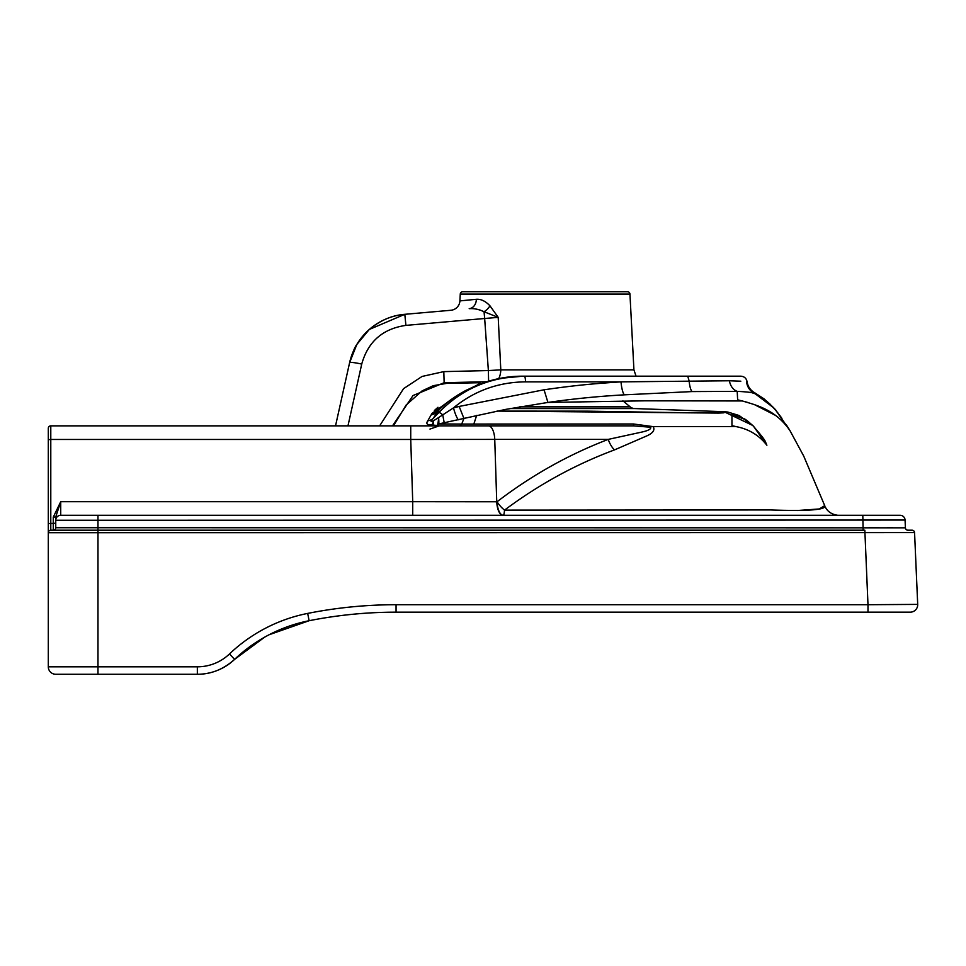 <?xml version="1.0" encoding="UTF-8"?>
<svg xmlns="http://www.w3.org/2000/svg" width="966" height="966" viewBox="0 0 966 966"><rect width="100%" height="100%" fill="white"/><g stroke="black" fill="none" stroke-linecap="round" stroke-linejoin="round"><path stroke-width="1.45" d="M48.3 500.388L48.3 525.226L48.3 500.388M718.716 413.086L723.92 412.82L723.932 411.685L634.65 408.57L510.12 408.57L634.65 408.57A7.45 7.45 0 0 1 630.146 406.843L519.72 406.843M480.344 383.913L478.436 383.913L479.957 382.717L476.818 385.289M486.731 381.715L444.143 382.729L486.731 381.715M587.292 411.154L680.825 412.687L723.92 412.82L723.932 411.685L723.92 412.82L723.932 411.685L752.804 425.487L739.123 415.513L727.833 412.047L723.932 411.685L723.92 412.82L723.932 411.685L727.833 412.047L739.123 415.513L752.804 425.487M587.195 411.154L496.995 411.093L718.559 413.086M622.889 400.818L630.146 406.843M629.953 294.087L460.263 294.087L459.913 300.897L476.347 299.291C480.947 298.941 485.487 301.114 489.955 305.811L498.202 317.367L500.799 369.857L633.925 369.857L629.953 294.087A2.487 2.487 0 0 0 627.465 291.732L602.241 291.732M460.263 294.087A2.487 2.487 0 0 1 462.75 291.732L627.465 291.732M484.449 301.295L482.759 300.462M905.408 527.822A2.487 2.487 0 0 0 907.883 530.201L912.085 530.201A2.487 2.487 0 0 1 914.56 532.568L97.977 532.677L97.977 666.818L48.3 666.818A7.45 7.45 0 0 0 55.75 674.268L97.977 674.268L55.75 674.268A7.45 7.45 0 0 1 48.3 666.818L48.3 532.677A2.487 2.487 0 0 1 50.787 530.201L97.977 530.201L97.977 527.714L905.408 527.822L905.07 520.046L97.977 520.263L97.977 527.714L55.75 527.714A2.487 2.487 0 0 1 53.263 530.201A2.487 2.487 0 0 0 55.75 527.714L55.75 520.263A4.963 4.963 0 0 1 60.725 515.289L60.725 501.692L412.724 501.692L410.731 439.47L50.787 439.47L50.787 523.391L53.263 523.391L53.263 517.136L60.725 501.692L55.75 516.919L53.263 517.136M412.724 515.289L412.724 501.692L497.055 501.765A14.901 5.965 -126.9 0 0 504.542 510.12C538.75 484.558 575.398 464.489 614.473 449.915L646.846 435.883C652.931 433.166 655.057 430.087 653.245 426.634L633.491 423.989L461.736 424.062L463.921 418.423L438.793 423.929L461.736 424.062L459.756 425.861L633.587 425.861L633.491 423.989M914.56 532.568L917.7 604.39A7.45 7.45 0 0 1 910.25 612.166L396.06 612.166L396.06 604.716L867.987 604.716L864.836 530.201L97.977 530.201L97.977 532.677L48.3 532.677L48.3 428.349A2.487 2.487 0 0 1 50.787 425.861L633.587 425.861L650.734 427.25C651.205 429.049 648.246 430.655 641.835 432.068L608.206 439.397L494.749 439.397L496.741 501.765A14.901 6.327 -90 0 0 503.045 515.289M488.446 425.861A14.901 6.327 -90 0 1 494.749 439.397L410.731 439.47L410.731 425.861M437.984 407.29L434.398 410.49M97.977 515.289L97.977 520.263L55.75 520.263A4.963 4.963 0 0 1 60.725 515.289L900.107 515.289A4.963 4.963 0 0 1 905.07 520.046A4.963 4.963 0 0 0 900.107 515.289M862.807 515.289L869.279 515.289L862.807 515.289L863.133 530.201M50.787 425.861L50.787 439.47L48.3 439.687L48.3 475.55M867.987 612.166L875.486 612.166L867.987 612.166L867.987 604.716L917.7 604.39A7.45 7.45 0 0 1 910.25 612.166M396.06 612.166A446.582 446.582 0 0 0 309.12 620.715L269.116 634.747L309.12 620.715C337.919 615.016 366.899 612.166 396.06 612.166C366.899 612.166 337.919 615.016 309.12 620.715A150.551 150.551 0 0 0 234.605 659.367A54.024 54.024 0 0 1 197.342 674.268A54.024 54.024 0 0 0 234.605 659.367C223.448 669.366 211.023 674.328 197.342 674.268L90.526 674.268M335.528 425.861L349.607 362.673L335.528 425.861M487.975 291.732L462.75 291.732M459.756 425.861L400.117 425.861M392.498 425.861L413.025 395.529L444.143 382.729L446.606 383.381L479.957 382.717M498.637 378.648A12.425 6.194 90 0 0 500.799 369.857L488.373 370.57L484.666 318.49L405.901 325.385C382.729 328.742 368.01 341.638 361.731 364.073L347.965 425.861M653.125 426.549L735.766 426.549C748.662 428.94 759.035 435.171 766.883 445.254L765.374 441.631M766.304 444.288L753.734 426.549M459.913 300.897A9.938 9.938 0 0 1 450.856 310.279L404.814 314.312L369.326 329.442M450.856 310.279L404.814 314.312A62.102 62.102 0 0 0 349.607 362.673C352.373 353.061 354.776 347.011 356.804 344.5L369.266 329.491C380.302 320.326 392.148 315.266 404.814 314.312L405.901 325.385M369.278 329.478L357.625 343.159M356.816 344.488L349.607 362.673A12.425 1.268 -167.4 0 1 361.731 364.073M476.6 309.144L479.184 309.772M480.368 310.146L484.051 311.74C479.088 309.349 474.137 308.335 469.198 308.673A9.938 8.006 -95 0 0 476.347 299.291M774.611 408.932L777.968 413.062M779.224 414.704L781.953 418.411M790.019 430.715L803.712 456.061L824.71 505.641L819.289 508.961L797.336 510.519M743.687 401.313L748.722 402.725M754.337 404.573L775.481 415.38M775.952 415.718L778.62 417.819M789.548 429.942L788.159 427.697M781.228 417.397L780.721 416.708M766.932 401.421L770.578 404.621M752.611 392.957L753.226 393.102M439.337 409.27L439.759 408.884C445.857 402.846 454.648 396.652 466.107 390.288L487.528 381.473L499.893 378.394L522.872 376.185L740.898 376.185C744.375 376.499 746.44 378.382 747.08 381.824L747.08 381.824C747.744 387.149 750.425 391.109 755.11 393.705L773.609 407.761L764.118 398.922L754.7 392.776C750.377 390.264 747.829 386.545 747.056 381.606M892.898 527.786L886.981 527.774M879.289 527.75L868.845 527.726M439.494 409.258L440.967 407.894M439.941 408.715L432.937 418.713L438.926 412.482L436.753 412.482A14.901 12.365 -149.3 0 1 431.186 414.837L432.019 413.363L447.427 402.375M729.559 380.785L740.825 381.196M393.428 425.861L406.155 405.008L422.13 390.856L433.311 385.675L446.606 383.381M430.703 425.861L431.911 424.871C427.177 425.137 425.789 423.796 427.745 420.862L431.186 414.837M790.26 431.102L790.26 431.102C775.795 409.536 756.088 405.068 742.323 400.962L737.638 399.852L737.203 391.363L692.054 391.58L624.314 394.84C598.787 396.265 573.321 398.789 547.927 402.436L505.725 409.391L463.921 418.423L459.152 406.445L544.051 389.781C573.212 385.627 589.876 383.913 621.017 381.86L525.528 381.86C498.371 382.113 474.354 390.795 453.477 407.881L459.152 406.445M742.323 400.962L645.155 400.818L547.927 402.436L544.051 389.781M488.603 381.159L488.373 370.57L443.817 371.62L422.057 376.45L403.571 388.658L379.638 425.861M498.202 317.367L484.666 318.49L484.051 311.74L498.202 317.367M489.955 305.811A9.938 5.398 -45.2 0 1 484.051 311.74M476.649 415.44L473.835 424.062M735.766 426.549L731.95 425.644L731.95 414.402L745.317 419.582M752.671 425.366L753.456 426.235C747.998 421.188 744.81 418.701 743.905 418.773L752.804 425.487L756.438 429.882M614.473 449.915A14.901 6.388 -110.8 0 1 608.206 439.397C568.455 454.636 531.409 475.429 497.055 501.765A14.901 6.327 -90 0 0 503.358 515.289A14.901 1.57 -90 0 0 504.542 510.12L770.337 509.939C808.578 511.28 826.703 509.843 824.71 505.641M624.314 394.84A14.901 3.453 -93.8 0 1 621.017 381.86L729.354 380.773C730.513 386.267 733.134 389.793 737.203 391.363C747.261 391.846 753.057 392.57 754.603 393.536L762.693 398.27M762.826 398.354L766.014 400.697M97.977 674.268L97.977 666.818L197.342 666.818L197.342 674.268C211.023 674.328 223.448 669.366 234.605 659.367L264.648 637.162M60.725 515.289A4.963 4.963 0 0 0 55.75 520.263L55.75 516.919M427.745 420.862A14.901 11.966 -147.8 0 0 432.937 418.713C430.293 421.55 430.522 422.214 433.625 420.693L438.576 417.578A14.901 2.101 -100.2 0 1 438.793 423.929A14.901 6.665 -90 0 1 437.03 425.475L439.168 425.861M432.297 425.861L432.744 425.016A14.901 7.933 54.7 0 1 431.911 424.871A14.901 6.46 -94.5 0 0 433.625 420.693A14.901 4.963 -102.9 0 1 432.744 425.016L437.03 425.475A14.901 2.983 -93.5 0 0 438.576 417.578L453.477 407.881A14.901 3.139 75.6 0 0 458.295 419.799M444.239 422.879L442.718 414.8A6.207 1.232 -136.1 0 0 438.926 412.482C461.893 388.875 490.354 376.776 524.321 376.185A6.207 1.208 -90 0 1 525.528 381.86M522.872 376.185C507.669 376.076 492.37 379.107 476.975 385.253C460.601 392.788 453.247 396.603 437.513 411.13A14.901 12.329 -147.9 0 1 432.019 413.363M825.326 507.053C827.5 511.473 831.424 514.19 837.087 515.204A14.901 14.901 0 0 0 838.657 515.289M50.787 530.201A2.487 2.487 0 0 0 48.3 532.677A2.487 2.487 0 0 1 50.787 530.201L50.787 523.391L48.3 523.608M747.08 381.824C746.44 378.382 744.375 376.499 740.898 376.185M444.143 382.729L443.817 371.62M309.12 620.715L307.671 613.41A454.032 454.032 0 0 1 396.06 604.716M234.605 659.367L229.461 653.97A158.013 158.013 0 0 1 307.671 613.41M197.342 666.818A46.573 46.573 0 0 0 229.461 653.97M692.054 391.58C690.678 390.059 689.688 386.472 689.096 380.821L687.744 376.185M754.603 393.536C749.918 391.001 747.225 387.076 746.537 381.751M55.75 527.714A2.487 2.487 0 0 1 53.263 530.201L53.263 523.391L55.75 523.174M633.925 369.857L636.051 376.185M764.517 440.134L763.792 439.011M762.766 437.538L757.755 431.597M756.39 429.822L755.895 429.182M755.098 428.192L754.398 427.334M754.06 426.924L753.311 426.054M746.477 420.295L748.336 421.587M775.891 410.453L789.62 430.039L775.891 410.465M776.072 410.683L776 410.598C777.425 410.948 762.077 396.591 761.341 397.364C764.601 399.079 769.334 403.293 775.529 410.031M764.239 399.356L765.555 400.335M789.947 430.582L789.524 429.894L789.947 430.582M788.22 427.781L789.777 430.293M756.124 429.496C754.688 427.841 764.42 438.866 765.181 441.269L766.328 444.336M775.457 409.922L776 410.598M786.409 424.968L789.596 430.003M429.979 429.073L439.216 425.861"/></g></svg>

